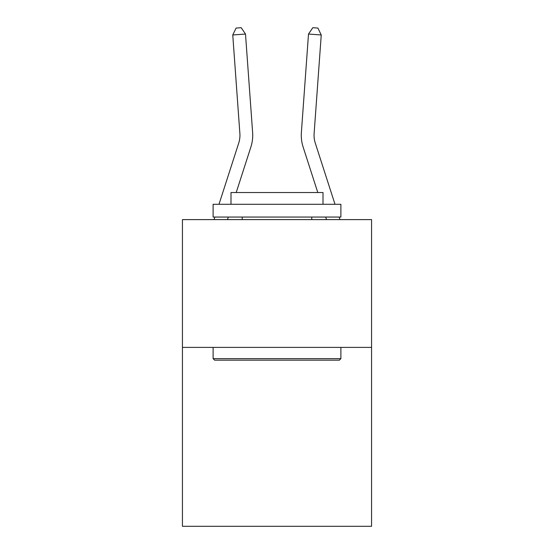 <?xml version="1.0" encoding="UTF-8"?>
<svg xmlns="http://www.w3.org/2000/svg" width="554" height="554" viewBox="0 0 554 554"><rect width="100%" height="100%" fill="white"/><g stroke="black" fill="none" stroke-linecap="round" stroke-linejoin="round"><path stroke-width="0.83" d="M371.561 347.4L371.561 526.3L182.439 526.3L182.439 219.613L371.561 219.613L371.561 347.4L182.439 347.4M218.996 204.281L238.712 143.119A25.56 25.56 0 0 0 239.875 133.431L232.756 34.971L245.498 34.05L252.624 132.51A38.337 38.337 0 0 1 250.872 147.039L236.212 192.522M335.004 204.281L315.288 143.119A25.56 25.56 0 0 1 314.125 133.431L321.244 34.971L308.502 34.05L301.376 132.51A38.337 38.337 0 0 0 303.128 147.039L317.788 192.522M308.502 34.05L301.376 132.51L308.502 34.05L301.376 132.51L308.502 34.05L301.376 132.51L308.502 34.05L301.376 132.51L308.502 34.05L301.376 132.51L308.502 34.05L301.376 132.51L308.502 34.05L301.376 132.51L308.502 34.05L301.376 132.51L308.502 34.05L301.376 132.51L308.502 34.05L301.376 132.51L308.502 34.05L301.376 132.51L308.502 34.05L301.376 132.51L308.502 34.05L301.376 132.51L308.502 34.05L301.376 132.51L308.502 34.05L301.376 132.51L308.502 34.05L301.376 132.51L308.502 34.05L301.376 132.51L308.502 34.05L312.802 27.7L317.899 28.067L321.244 34.971M214.64 360.176L213.11 358.646L340.89 358.646L339.36 360.176L214.64 360.176M340.89 204.281L340.89 217.057L213.11 217.057L213.11 204.281L340.89 204.281M230.997 204.281L230.997 192.522L323.003 192.522L323.003 204.281M340.89 347.4L340.89 358.646M213.11 347.4L213.11 358.646M311.757 217.057L311.757 219.613M242.243 217.057L242.243 219.613M238.712 143.119A25.56 25.56 0 0 0 239.875 133.431A25.56 25.56 0 0 1 238.712 143.119A25.56 25.56 0 0 0 239.875 133.431A25.56 25.56 0 0 1 238.712 143.119A25.56 25.56 0 0 0 239.875 133.431A25.56 25.56 0 0 1 238.712 143.119A25.56 25.56 0 0 0 239.875 133.431A25.56 25.56 0 0 1 238.712 143.119M228.296 217.057L227.479 219.613M214.052 219.613L214.876 217.057M232.756 34.971L236.101 28.067L241.198 27.7L245.498 34.05M339.948 219.613L339.124 217.057M325.704 217.057L326.521 219.613"/></g></svg>
